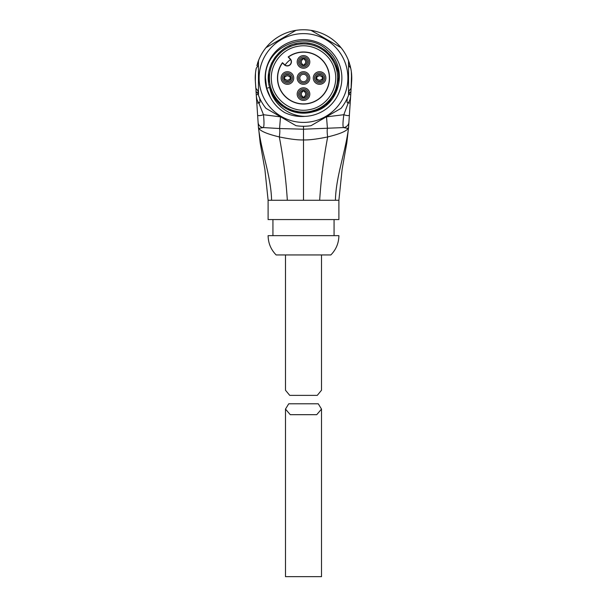 <?xml version="1.0" encoding="UTF-8"?>
<svg xmlns="http://www.w3.org/2000/svg" width="607" height="607" viewBox="0 0 607 607"><rect width="100%" height="100%" fill="white"/><g stroke="black" fill="none" stroke-linecap="round" stroke-linejoin="round"><path stroke-width="0.91" d="M258.461 60.692A48.257 48.257 0 0 1 265.98 47.672L295.981 30.35A48.257 48.257 0 0 1 311.019 30.35L341.02 47.672A48.257 48.257 0 0 1 348.539 60.692L348.539 95.337A48.257 48.257 0 0 1 341.02 108.357L311.019 125.679A48.257 48.257 0 0 1 295.981 125.679L265.98 108.357A48.257 48.257 0 0 1 258.461 95.337L258.461 60.692A48.257 48.257 0 0 0 257.558 63.249M259.106 78.015A44.394 44.394 0 0 1 303.5 33.62A44.394 44.394 0 0 1 347.894 78.015A44.394 44.394 0 0 1 303.5 122.409A44.394 44.394 0 0 1 259.106 78.015M305.025 116.362A38.378 38.378 0 0 0 341.862 76.998A38.378 38.378 0 0 0 302.992 39.637A38.378 38.378 0 0 0 270.312 97.287C273.666 103.645 278.408 108.714 284.546 112.492C291.019 115.641 297.847 116.931 305.025 116.362C287.961 116.233 272.816 103.448 269.736 87.825L269.637 87.469C263.051 66.717 280.077 43.143 301.869 42.892C321.209 41.458 339.199 58.629 338.66 78.015L335.982 91.475L328.364 102.879L316.953 110.504L303.5 113.175M270.183 89.259L269.736 87.825A35.16 35.16 0 0 0 313.311 111.779C339.51 106.073 348.858 68.234 327.651 50.578C306.315 28.87 264.44 46.701 265.464 78.015L266.693 88.296L270.305 97.279M330.504 55.495L334.138 60.768M335.846 64.221L338.107 71.778M269.144 70.549L269.872 67.734M271.208 64.107L271.913 62.567M274.865 57.612L275.441 56.823M278.856 52.93L280.517 51.405M283.598 49.03L285.29 47.938M288.689 46.124L290.882 45.191M294.365 44.061L296.648 43.529M300.336 42.998L302.627 42.862M319.821 46.868L321.262 47.672M324.821 50.055L326.718 51.61M329.252 54.076L330.891 55.965M332.977 58.849L334.184 60.837M335.914 64.38L336.71 66.466M337.575 69.327L338.122 71.861M268.658 82.727L268.658 73.303M288.583 46.178L291.041 45.13M294.539 44.015L296.474 43.56M300.116 43.021L302.658 42.862M314.456 44.607L315.39 44.926M319.972 46.951L321.224 47.65M324.775 50.024L326.794 51.678L324.775 50.024M335.785 64.092L336.764 66.611M268.34 78.015L268.651 73.348M306.823 43.014L308.622 43.226M308.637 43.234L310.177 43.492M319.919 46.921L320.906 47.46M335.762 64.031L336.771 66.649M303.462 113.175L287.536 109.343L304.881 113.152L321.869 108L334.176 95.193L338.66 78.015M287.24 109.192L283.166 106.703M278.636 102.879L282.832 106.46L272.346 94.32M278.613 102.856L272.171 93.979L269.637 87.469L266.693 88.296M287.46 109.306L282.991 106.574M272.103 93.85L270.229 89.381M334.867 93.903L333.622 96.156M327.492 103.721L326.847 104.305M324.411 106.286L321.657 108.122M319.98 109.078L317.848 110.117M314.881 111.286L311.945 112.151M309.699 112.629L307.43 112.955M304.213 113.168L301.838 113.137M298.826 112.864L295.685 112.295M293.386 111.688L291.307 110.998M288.371 109.761L285.745 108.365M283.735 107.098L281.648 105.565M281.716 105.618L276.086 100.034M281.625 105.542L279.205 103.433M318.379 46.162L320.997 47.513M323.751 49.273L325.989 50.988M273.423 96.232L271.435 92.454M269.06 85.109L268.893 84.236M278.052 102.28L276.071 100.018M269.402 78.015A34.098 34.098 0 0 1 303.5 43.916A34.098 34.098 0 0 1 337.598 78.015A34.098 34.098 0 0 1 303.5 112.113A34.098 34.098 0 0 1 269.402 78.015M290.594 59.547L288.173 56.982A26.025 26.025 0 0 1 329.032 72.969A26.025 26.025 0 0 1 281.565 92.021A26.025 26.025 0 0 1 282.467 62.688L285.024 65.108A4.021 4.021 0 0 0 290.594 59.547A22.535 22.535 0 0 0 285.024 65.108M282.483 62.938L284.266 64.721A4.196 4.196 0 0 0 290.199 64.721A4.196 4.196 0 0 0 290.199 58.788L288.424 57.005A25.866 25.866 0 0 1 328.812 72.688A25.866 25.866 0 0 1 298.174 103.327A25.866 25.866 0 0 1 282.483 62.938L282.467 62.688M287.415 71.709A6.305 6.305 0 0 0 281.109 78.015A6.305 6.305 0 0 0 287.415 84.32A6.305 6.305 0 0 0 293.72 78.015A6.305 6.305 0 0 0 287.415 71.709M287.415 83A4.985 4.985 0 0 1 282.43 78.015A4.985 4.985 0 0 1 287.415 73.03A4.985 4.985 0 0 1 292.399 78.015A4.985 4.985 0 0 1 287.415 83M303.5 55.624A6.305 6.305 0 0 0 297.195 61.929A6.305 6.305 0 0 0 303.5 68.234A6.305 6.305 0 0 0 309.805 61.929A6.305 6.305 0 0 0 303.5 55.624M303.5 56.944A4.985 4.985 0 0 1 308.485 61.929A4.985 4.985 0 0 1 303.5 66.914A4.985 4.985 0 0 1 298.515 61.929A4.985 4.985 0 0 1 303.5 56.944M319.586 71.709A6.305 6.305 0 0 0 313.28 78.015A6.305 6.305 0 0 0 319.586 84.32A6.305 6.305 0 0 0 325.891 78.015A6.305 6.305 0 0 0 319.586 71.709M319.586 73.03A4.985 4.985 0 0 1 324.57 78.015A4.985 4.985 0 0 1 319.586 83A4.985 4.985 0 0 1 314.601 78.015A4.985 4.985 0 0 1 319.586 73.03M303.5 87.795A6.305 6.305 0 0 0 297.195 94.1A6.305 6.305 0 0 0 303.5 100.405A6.305 6.305 0 0 0 309.805 94.1A6.305 6.305 0 0 0 303.5 87.795M303.5 89.115A4.985 4.985 0 0 1 308.485 94.1A4.985 4.985 0 0 1 303.5 99.085A4.985 4.985 0 0 1 298.515 94.1A4.985 4.985 0 0 1 303.5 89.115M303.5 58.234A3.703 3.703 0 0 1 307.203 61.929A3.703 3.703 0 0 1 303.5 65.632A3.703 3.703 0 0 1 299.797 61.929A3.703 3.703 0 0 1 303.5 58.234M303.614 97.795L303.5 97.393A3.536 3.536 -90 0 0 303.5 90.807L303.614 90.405M303.386 97.795L303.5 97.393A3.536 3.536 90 0 1 303.5 90.807L303.386 90.405M283.719 78.128L284.122 78.015A3.536 3.536 -0 0 0 290.707 78.015L291.11 78.128M283.719 77.901L284.122 78.015A3.536 3.536 180 0 1 290.707 78.015L291.11 77.901M303.386 58.234L303.5 58.636A3.536 3.536 90 0 0 303.5 65.222L303.386 65.632M303.614 58.234L303.5 58.636A3.536 3.536 -90 0 1 303.5 65.222L303.614 65.632M323.281 77.901L322.878 78.015A3.536 3.536 180 0 0 316.293 78.015L315.89 77.901M323.281 78.128L322.878 78.015A3.536 3.536 -0 0 1 316.293 78.015L315.89 78.128M287.415 74.32A3.703 3.703 0 0 1 291.117 78.015A3.703 3.703 0 0 1 287.415 81.717A3.703 3.703 0 0 1 283.712 78.015A3.703 3.703 0 0 1 287.415 74.32M303.5 90.405A3.703 3.703 0 0 1 307.203 94.1A3.703 3.703 0 0 1 303.5 97.803A3.703 3.703 0 0 1 299.797 94.1A3.703 3.703 0 0 1 303.5 90.405M319.586 74.32A3.703 3.703 0 0 1 323.288 78.015A3.703 3.703 0 0 1 319.586 81.717A3.703 3.703 0 0 1 315.883 78.015A3.703 3.703 0 0 1 319.586 74.32M303.5 84.32A6.305 6.305 0 0 0 309.805 78.015A6.305 6.305 0 0 0 303.5 71.709A6.305 6.305 0 0 0 297.195 78.015A6.305 6.305 0 0 0 303.5 84.32M303.5 83A4.985 4.985 0 0 1 298.515 78.015A4.985 4.985 0 0 1 303.5 73.03A4.985 4.985 0 0 1 308.485 78.015A4.985 4.985 0 0 1 303.5 83M303.5 81.717A3.703 3.703 0 0 1 299.797 78.015A3.703 3.703 0 0 1 303.5 74.32A3.703 3.703 0 0 1 307.203 78.015A3.703 3.703 0 0 1 303.5 81.717M321.513 254.948L321.513 390.225L317.256 395.377L289.744 395.377L317.256 395.377M285.487 254.948L285.487 390.225L289.744 395.377M321.513 576.65L285.487 576.65L285.487 409.088L288.735 403.799L318.265 403.792L321.513 409.088L321.513 576.65M321.513 409.088L316.733 414.68L290.267 414.68L285.487 409.088M350.967 69.327L350.77 68.31A48.257 48.257 0 0 0 350.763 68.288M350.58 67.438A48.257 48.257 0 0 0 350.148 65.67L348.001 59.349M349.442 63.249A48.257 48.257 0 0 0 348.539 60.692M348.539 91.46L351.18 88.227L351.65 81.232L351.324 71.58L351.65 81.232A48.257 48.257 0 0 0 350.77 68.31L348.539 65.093M351.18 70.571L351.074 69.926M351.036 90.42L351.559 73.682M350.831 68.614L351.324 71.58M255.486 73.227L255.35 81.232A48.257 48.257 0 0 1 256.23 68.31L258.461 65.093M255.82 70.571L255.926 69.926M256.033 69.327L256.23 68.31M255.539 72.681L255.312 75.412M260.388 56.337L259.713 57.733M258.999 59.349L256.852 65.67M256.169 68.614L255.668 71.656M261.556 54.16L261.056 55.062M341.02 47.672A48.257 48.257 0 0 0 311.019 30.35M295.981 30.35A48.257 48.257 0 0 0 265.98 47.672M345.444 54.16L345.944 55.062M346.612 56.337L347.287 57.733M351.635 81.437L351.559 82.537M256.002 90.959L258.445 127.561C259.356 130.68 266.314 133.806 279.311 136.932C289.88 139.117 297.946 140.118 303.5 139.944C309.046 140.118 317.112 139.117 327.689 136.932C340.755 133.775 347.712 130.649 348.555 127.561L350.747 94.753C350.505 99.176 349.473 101.923 347.659 102.978L347.014 102.295L347.28 98.304M347.659 102.978L348.198 102.978L343.843 114.708C342.818 122.189 342.697 126.476 343.501 127.584L303.5 129.208L303.5 200.264L338.888 200.264L342.098 169.528L346.84 142.713L348.555 127.561C347.917 128.001 350.133 128.95 343.501 127.584A5.675 5.402 -36.7 0 0 348.911 122.197L350.209 102.78M349.549 112.659L349.685 110.641L349.549 112.659M349.807 108.736L349.92 107.098L349.807 108.736M350.027 105.535L350.11 104.207L350.027 105.535M350.998 90.959L350.345 100.716M348.964 91.247L349.063 93.698L350.823 91.824L351.43 84.449M349.389 115.08A5.364 1.404 19.5 0 1 343.843 114.708L326.27 116.878M303.5 126.271L303.5 129.208L279.569 128.532L280.487 116.855L263.484 114.723A5.698 1.404 161.4 0 1 257.618 115.118L256.791 102.773M256.807 102.97L258.81 102.978L263.484 114.723C264.22 122.182 264.151 126.468 263.279 127.576A5.364 5.076 -142 0 1 258.104 122.462L258.104 122.462M258.81 102.978L259.986 102.295L259.72 98.304M258.461 91.46L255.82 88.227L255.365 81.437M348.198 102.978L350.193 102.97M347.196 99.571L347.014 102.295M319.669 200.264C321.02 178.997 323.698 157.888 327.689 136.932A10.296 2.109 79.5 0 1 327.431 128.532L326.513 116.855M342.098 169.528L338.888 200.264L338.888 219.567L268.112 219.567L268.112 200.264L264.902 169.528L268.112 200.264L303.5 200.264M338.888 235.645L268.112 235.645C268.226 243.149 270.904 249.583 276.155 254.948L330.845 254.948C336.096 249.583 338.774 243.149 338.888 235.645M257.634 115.33L257.512 113.539L257.634 115.33M257.216 109.108L257.148 108.099M257.095 107.31L257.042 106.483M256.973 105.542L256.936 104.905L256.973 105.542M256.882 104.146L256.844 103.554L256.882 104.146M256.791 102.72L256.655 100.777L256.791 102.72M255.57 84.449L256.146 91.733L258.461 94.002M255.82 88.227L255.441 82.537M258.036 91.247L257.937 93.698M259.804 99.571L259.986 102.295M258.37 93.941A3.035 2.701 -6.5 0 1 256.253 94.753C256.495 99.176 257.527 101.923 259.341 102.978M287.331 200.264C285.98 178.997 283.302 157.888 279.311 136.932A10.296 2.117 100.5 0 0 279.569 128.532L263.279 127.576C256.776 128.874 259.143 127.994 258.445 127.561C261.374 152.046 270.957 175.567 271.595 200.264M306.391 91.786A4.826 4.818 90 0 1 306.391 96.414M300.609 96.414A4.826 4.818 -90 0 1 300.609 91.786M289.729 80.906A4.826 4.818 180 0 1 285.1 80.906M285.1 75.131A4.826 4.818 0 0 1 289.729 75.131M300.609 64.243A4.826 4.818 -90 0 1 300.609 59.615M306.391 59.615A4.826 4.818 90 0 1 306.391 64.243M317.271 75.131A4.826 4.818 0 0 1 321.9 75.131M321.9 80.906A4.826 4.818 180 0 1 317.271 80.906M348.63 93.941A3.035 2.701 -173.5 0 0 350.747 94.753M348.555 127.561C345.626 152.046 336.043 175.567 335.405 200.264M297.263 46.458C281.223 49.25 269.288 65.639 271.549 81.763C273.142 99.821 292.066 113.6 309.737 109.579C327.431 106.597 339.67 87.021 334.609 69.805C330.777 53.795 313.326 42.885 297.263 46.458M303.5 90.807C306.436 93 306.436 95.2 303.5 97.393C300.564 95.2 300.564 93 303.5 90.807M290.707 78.015C288.515 80.951 286.314 80.951 284.122 78.015C286.314 75.078 288.515 75.078 290.707 78.015M303.5 65.222C300.564 63.029 300.564 60.837 303.5 58.636C306.436 60.837 306.436 63.029 303.5 65.222M316.293 78.015C318.485 75.078 320.686 75.078 322.878 78.015C320.686 80.951 318.485 80.951 316.293 78.015M348.539 62.969L349.913 64.805M349.063 93.698L348.539 94.002M334.062 235.645L334.062 219.567M272.938 219.567L272.938 235.645M257.368 111.422L257.042 106.529M258.461 62.969L257.087 64.805M258.574 128.031L260.16 142.713L264.902 169.528"/></g></svg>
